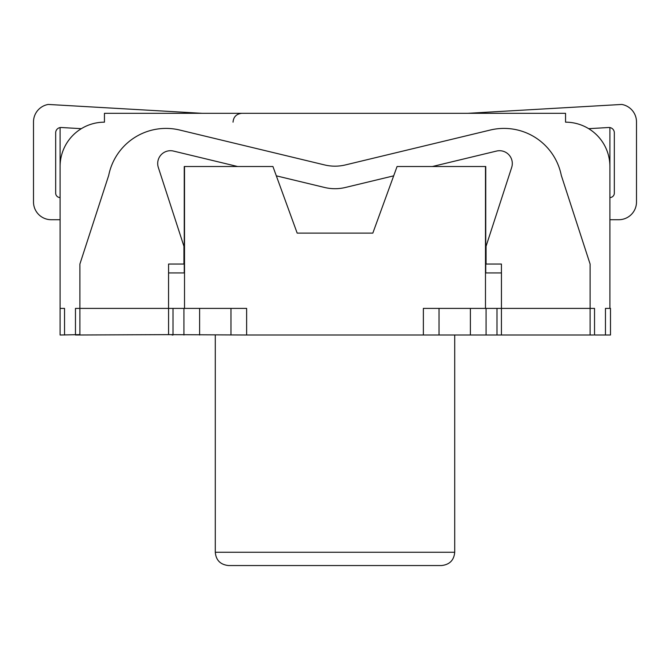 <?xml version="1.0" encoding="UTF-8"?>
<svg xmlns="http://www.w3.org/2000/svg" width="670" height="670" viewBox="0 0 670 670"><rect width="100%" height="100%" fill="white"/><g stroke="black" fill="none" stroke-linecap="round" stroke-linejoin="round"><path stroke-width="1" d="M439.21 565.555L441.413 565.555C449.562 564.693 454 560.262 454.712 552.256L215.288 552.256C216 560.262 220.438 564.693 228.587 565.555L439.21 565.555M593.595 335L423.365 335L423.365 308.401L501.445 308.401L501.445 272.925L485.75 272.925L485.75 166.512L397.076 166.512L372.83 233.11L297.17 233.11L272.925 166.512L184.25 166.512L184.25 272.925L168.555 272.925L168.555 308.401L246.635 308.401L246.635 335L168.572 334.632L168.572 308.401M64.538 335L64.538 308.401L60.099 308.401L60.099 335L60.099 166.512A44.337 44.337 0 0 1 104.445 122.174L104.445 113.305L565.555 113.305L565.555 122.174A44.337 44.337 0 0 1 609.901 166.512L609.901 308.401L605.462 308.401L605.462 335L594.533 335L594.533 308.401L590.103 308.401L590.103 264.055L561.293 175.381A58.432 58.432 0 0 0 490.314 130.03L345.385 164.937A44.337 44.337 0 0 1 324.615 164.937L179.686 130.03A58.432 58.432 0 0 0 108.708 175.381L79.898 264.055L79.898 308.401L75.467 308.401L75.467 335L79.898 334.632L60.099 335M609.901 127.576L609.901 197.549A4.43 4.43 0 0 0 614.331 193.119L614.331 132.827A5.318 5.318 0 0 0 608.703 127.509L588.662 128.673A44.337 44.337 0 0 1 609.901 166.512L609.901 127.576A5.318 5.318 0 0 1 614.331 132.827M55.669 132.827L55.669 193.119A4.43 4.43 0 0 0 60.099 197.549L60.099 127.576A5.318 5.318 0 0 0 55.669 132.827A5.318 5.318 0 0 1 61.297 127.509L81.338 128.673A44.337 44.337 0 0 0 60.099 166.512L60.099 127.576M636.5 201.988L636.5 121.923L636.5 201.988A17.738 17.738 0 0 1 618.762 219.718L609.901 219.718L618.762 219.718M468.012 113.305L621.76 104.445A17.738 17.738 0 0 1 636.5 121.923M33.5 201.988L33.5 121.923L33.5 201.988A17.738 17.738 0 0 0 51.238 219.718L60.099 219.718L51.238 219.718M201.988 113.305L48.24 104.445A17.738 17.738 0 0 0 33.5 121.923M501.428 272.925L501.428 264.055L486.068 264.055L486.068 246.267L511.679 167.441A12.78 12.78 0 0 0 496.529 151.068L432.393 166.512M605.462 335L610.487 335L610.487 308.401L609.901 308.401M168.572 272.925L168.572 264.055L183.932 264.055L183.932 246.267L158.321 167.441A12.78 12.78 0 0 1 173.471 151.068L237.607 166.512M393.684 175.842L345.385 187.474A44.337 44.337 0 0 1 324.615 187.474L276.316 175.842M168.572 334.632L76.405 335M590.103 334.632L590.103 308.401L501.445 308.401M496.989 308.401L496.989 335L497.936 335M172.064 335L173.011 335L173.011 308.401M501.428 334.632L501.428 308.401M79.898 334.632L79.898 308.401L168.555 308.401M423.365 335L246.635 335M485.482 166.512L485.482 308.401M184.518 308.401L184.518 166.512M486.068 308.401L486.068 335M183.932 308.401L183.932 335M199.61 308.401L199.61 335M230.966 308.401L230.966 335M439.034 308.401L439.034 335M470.39 308.401L470.39 335M215.288 335L215.288 552.256M454.712 335L454.712 552.256M233.026 122.174C233.495 116.84 236.451 113.883 241.887 113.305"/></g></svg>
